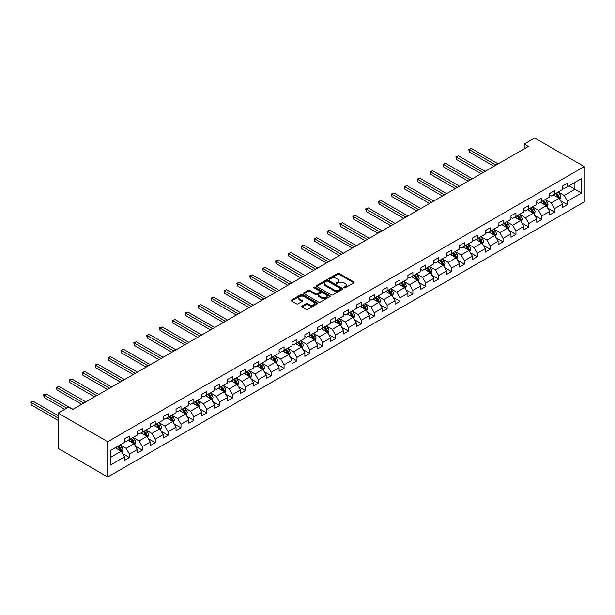 <?xml version="1.0" encoding="UTF-8"?>
<svg xmlns="http://www.w3.org/2000/svg" width="615" height="615" viewBox="0 0 615 615"><rect width="100%" height="100%" fill="white"/><g stroke="black" fill="none" stroke-linecap="round" stroke-linejoin="round"><path stroke-width="0.92" d="M344.031 287.774A0.8 0.461 0 0 0 345.169 287.774L353.779 282.8A1.145 0.661 0 0 0 354.117 282.331A1.145 0.661 0 0 0 353.779 281.862L339.188 273.444A1.145 0.661 0 0 0 337.566 273.444L328.956 278.411A0.8 0.461 0 0 0 330.094 279.072L331.208 278.426A3.667 2.122 0 0 1 336.397 278.426L337.612 279.125A3.667 2.122 0 0 1 338.68 280.625A3.667 2.122 0 0 1 337.612 282.124L336.497 282.769A0.8 0.461 0 0 0 337.627 283.423L338.742 282.777A3.667 2.122 0 0 1 343.931 282.777L345.146 283.477A3.667 2.122 0 0 1 346.222 284.976A3.667 2.122 0 0 1 345.146 286.475L344.031 287.12A0.8 0.461 0 0 0 344.031 287.774L344.031 287.12M301.98 306.109A1.145 0.661 0 0 0 301.65 306.578A1.145 0.661 0 0 0 301.98 307.046L306.078 309.407A1.145 0.661 0 0 0 307.7 309.407L317.263 303.887A1.145 0.661 0 0 0 317.601 303.418A1.145 0.661 0 0 0 317.263 302.949L302.672 294.524A1.145 0.661 0 0 0 301.05 294.524L291.487 300.051A1.145 0.661 0 0 0 291.149 300.512A1.145 0.661 0 0 0 291.487 300.981L296.43 303.841A1.145 0.661 0 0 0 298.052 303.841L302.142 301.473A1.145 0.661 0 0 0 302.48 301.004A1.145 0.661 0 0 0 302.142 300.543L299.69 299.121A3.067 1.768 0 0 1 298.798 297.875A3.067 1.768 0 0 1 300.689 296.238A3.067 1.768 0 0 1 304.033 296.622L313.635 302.165A3.067 1.768 0 0 1 314.534 303.418A3.067 1.768 0 0 1 312.643 305.055A3.067 1.768 0 0 1 309.299 304.671L307.7 303.749A1.145 0.661 0 0 0 306.078 303.749L301.98 306.109L301.98 307.046M584.25 166.603L534.696 137.998L524.211 144.056L528.339 146.439L72.801 409.436L68.672 407.053L58.187 413.111L107.733 441.716L584.25 166.603L584.25 201.889L107.733 477.002L107.733 441.716M331.285 294.854A1.145 0.661 0 0 0 332.907 294.854L342.47 289.327A1.145 0.661 0 0 0 342.809 288.865A1.145 0.661 0 0 0 342.47 288.397L327.88 279.971A1.145 0.661 0 0 0 326.257 279.971L316.694 285.491A1.145 0.661 0 0 0 316.364 285.96A1.145 0.661 0 0 0 316.694 286.429L331.285 294.854M314.219 287.951A0.8 0.461 0 0 1 315.034 288.058L329.855 296.615L320.3 302.134A1.145 0.661 0 0 1 318.685 302.134L304.087 293.709L304.087 292.771A1.145 0.661 0 0 0 303.756 293.24A1.145 0.661 0 0 0 304.087 293.709M304.087 292.771L308.184 290.403A1.145 0.661 0 0 1 309.806 290.403L315.726 293.824A1.145 0.661 0 0 0 317.348 293.824L320.061 292.256A1.145 0.661 0 0 0 320.392 291.787A1.145 0.661 0 0 0 320.061 291.318L313.896 287.766A0.8 0.461 0 0 1 315.034 287.105L329.871 295.669A1.145 0.661 0 0 1 330.201 296.138A1.145 0.661 0 0 1 329.871 296.607L329.871 295.669M122.562 453.57L129.458 457.552L129.458 454.07L137.383 449.488L137.383 452.971L142.342 450.111L142.342 446.628L150.268 442.054L150.268 445.537L155.218 442.669L155.218 439.195L163.152 434.613L163.152 438.095L168.103 435.236L168.103 431.753L176.036 427.179L176.036 430.654L180.987 427.794L180.987 424.319L188.913 419.738L188.913 423.22L193.871 420.36L193.871 416.878L201.797 412.304L201.797 415.778L206.755 412.919L206.755 409.436L214.681 404.862L214.681 408.345L219.64 405.485L219.64 402.002L227.565 397.421L227.565 400.903L232.524 398.043L232.524 394.561L240.45 389.987L240.45 393.469L245.408 390.61L245.408 387.127L253.334 382.545L253.334 386.028L258.285 383.168L258.285 379.686L266.218 375.112L266.218 378.594L271.169 375.727L271.169 372.252L279.102 367.67L279.102 371.153L284.053 368.293L284.053 364.81L291.979 360.236L291.979 363.711L296.937 360.851L296.937 357.377L304.863 352.795L304.863 356.277L309.822 353.417L309.822 349.935L317.747 345.361L317.747 348.836L322.706 345.976L322.706 342.493L330.632 337.919L330.632 341.402L335.59 338.542L335.59 335.06L343.516 330.486L343.516 333.96L348.467 331.101L348.467 327.618L356.4 323.044L356.4 326.527L361.351 323.667L361.351 320.184L369.284 315.603L369.284 319.085L374.235 316.225L374.235 312.743L382.169 308.169L382.169 311.651L387.119 308.784L387.119 305.309L395.045 300.727L395.045 304.21L400.004 301.35L400.004 297.868L407.93 293.293L407.93 296.776L412.888 293.909L412.888 290.434L420.814 285.852L420.814 289.334L425.772 286.475L425.772 282.992L433.698 278.418L433.698 281.893L438.656 279.033L438.656 275.551L446.582 270.977L446.582 274.459L451.533 271.599L451.533 268.117L459.466 263.543L459.466 267.018L464.417 264.158L464.417 260.675L472.351 256.101L472.351 259.584L477.302 256.724L477.302 253.242L485.227 248.66L485.227 252.142L490.186 249.283L490.186 245.8L498.112 241.226L498.112 244.709L503.07 241.849L503.07 238.366L510.996 233.785L510.996 237.267L515.954 234.407L515.954 230.925L523.88 226.351L523.88 229.833L528.838 226.966L528.838 223.491L536.764 218.909L536.764 222.392L541.715 219.532L541.715 216.05L549.649 211.475L549.649 214.95L554.599 212.09L554.599 208.616L562.533 204.034L562.533 207.516L567.484 204.657L567.484 201.174L581.521 193.072L581.521 178.573L574.917 182.386L574.917 189.251L581.521 193.072M129.458 457.552L124.499 460.412L124.499 456.93L110.462 465.032L110.462 450.541L124.499 442.431L124.499 438.956L129.458 436.089L129.458 439.571L137.383 434.997L137.383 431.515L142.342 428.655L142.342 432.137L150.268 427.556L150.268 424.081L155.218 421.214L155.218 424.696L163.152 420.122L163.152 416.639L168.103 413.78L168.103 417.262L176.036 412.68L176.036 409.198L180.987 406.338L180.987 409.821L188.913 405.247L188.913 401.764L193.871 398.904L193.871 402.379L201.797 397.805L201.797 394.323L206.755 391.463L206.755 394.945L214.681 390.371L214.681 386.889L219.64 384.029L219.64 387.504L227.565 382.93L227.565 379.447L232.524 376.588L232.524 380.07L240.45 375.488L240.45 372.014L245.408 369.154L245.408 372.629L253.334 368.054L253.334 364.572L258.285 361.712L258.285 365.195L266.218 360.613L266.218 357.138L271.169 354.271L271.169 357.753L279.102 353.179L279.102 349.697L284.053 346.837L284.053 350.319L291.979 345.738L291.979 342.255L296.937 339.395L296.937 342.878L304.863 338.304L304.863 334.821L309.822 331.962L309.822 335.444L317.747 330.862L317.747 327.38L322.706 324.52L322.706 328.003L330.632 323.429L330.632 319.946L335.59 317.086L335.59 320.561L343.516 315.987L343.516 312.505L348.467 309.645L348.467 313.127L356.4 308.546L356.4 305.071L361.351 302.211L361.351 305.686L369.284 301.112L369.284 297.629L374.235 294.769L374.235 298.252L382.169 293.67L382.169 290.195L387.119 287.328L387.119 290.81L395.045 286.236L395.045 282.754L400.004 279.894L400.004 283.377L407.93 278.795L407.93 275.312L412.888 272.453L412.888 275.935L420.814 271.361L420.814 267.879L425.772 265.019L425.772 268.501L433.698 263.92L433.698 260.437L438.656 257.577L438.656 261.06L446.582 256.486L446.582 253.003L451.533 250.144L451.533 253.618L459.466 249.044L459.466 245.562L464.417 242.702L464.417 246.185L472.351 241.603L472.351 238.128L477.302 235.268L477.302 238.743L485.227 234.169L485.227 230.686L490.186 227.827L490.186 231.309L498.112 226.727L498.112 223.253L503.07 220.385L503.07 223.868L510.996 219.294L510.996 215.811L515.954 212.951L515.954 216.434L523.88 211.852L523.88 208.37L528.838 205.51L528.838 208.992L536.764 204.418L536.764 200.936L541.715 198.076L541.715 201.559L549.649 196.977L549.649 193.494L554.599 190.635L554.599 194.117L562.533 189.543L562.533 186.061L567.484 183.201L567.484 186.676L581.521 178.573M128.135 440.34L134.078 443.769L126.152 448.343L120.209 444.914M124.499 440.524L126.152 441.478L129.458 439.571M126.152 448.343L129.458 454.07M134.078 443.769L137.383 449.488M141.019 432.899L146.962 436.335L139.036 440.909L133.086 437.473M137.383 433.091L139.036 434.044L142.342 432.137M139.036 440.909L142.342 446.628M146.962 436.335L150.268 442.054M153.904 425.457L159.846 428.893L151.92 433.467L145.97 430.039M150.268 425.649L151.92 426.602L155.218 424.696M151.92 433.467L155.218 439.195M159.846 428.893L163.152 434.613M166.78 418.023L172.73 421.452L164.805 426.034L158.855 422.597M163.152 418.215L164.805 419.169L168.103 417.262M164.805 426.034L168.103 431.753M172.73 421.452L176.036 427.179M179.665 410.582L185.615 414.018L177.681 418.592L171.739 415.163M176.036 410.774L177.681 411.727L180.987 409.821M177.681 418.592L180.987 424.319M185.615 414.018L188.913 419.738M192.549 403.148L198.499 406.577L190.565 411.158L184.623 407.722M188.913 403.34L190.565 404.293L193.871 402.379M190.565 411.158L193.871 416.878M198.499 406.577L201.797 412.304M205.433 395.706L211.383 399.143L203.45 403.717L197.507 400.288M201.797 395.899L203.45 396.852L206.755 394.945M203.45 403.717L206.755 409.436M211.383 399.143L214.681 404.862M218.317 388.273L224.26 391.701L216.334 396.283L210.392 392.847M214.681 388.457L216.334 389.41L219.64 387.504M216.334 396.283L219.64 402.002M224.26 391.701L227.565 397.421M231.202 380.831L237.144 384.267L229.218 388.841L223.268 385.405M227.565 381.023L229.218 381.977L232.524 380.07M229.218 388.841L232.524 394.561M237.144 384.267L240.45 389.987M244.086 373.397L250.028 376.826L242.102 381.408L236.152 377.971M240.45 373.582L242.102 374.535L245.408 372.629M242.102 381.408L245.408 387.127M250.028 376.826L253.334 382.545M256.97 365.956L262.913 369.392L254.987 373.966L249.037 370.53M253.334 366.148L254.987 367.101L258.285 365.195M254.987 373.966L258.285 379.686M262.913 369.392L266.218 375.112M269.847 358.514L275.797 361.951L267.871 366.525L261.921 363.096M266.218 358.706L267.871 359.66L271.169 357.753M267.871 366.525L271.169 372.252M275.797 361.951L279.102 367.67M282.731 351.08L288.681 354.509L280.748 359.091L274.805 355.654M279.102 351.273L280.748 352.226L284.053 350.319M280.748 359.091L284.053 364.81M288.681 354.509L291.979 360.236M295.615 343.639L301.565 347.075L293.632 351.649L287.689 348.221M291.979 343.831L293.632 344.784L296.937 342.878M293.632 351.649L296.937 357.377M301.565 347.075L304.863 352.795M308.499 336.205L314.442 339.634L306.516 344.216L300.574 340.779M304.863 336.397L306.516 337.351L309.822 335.444M306.516 344.216L309.822 349.935M314.442 339.634L317.747 345.361M321.384 328.764L327.326 332.2L319.4 336.774L313.458 333.345M317.747 328.956L319.4 329.909L322.706 328.003M319.4 336.774L322.706 342.493M327.326 332.2L330.632 337.919M334.268 321.33L340.21 324.758L332.285 329.34L326.334 325.904M330.632 321.514L332.285 322.475L335.59 320.561M332.285 329.34L335.59 335.06M340.21 324.758L343.516 330.486M347.152 313.888L353.095 317.325L345.169 321.899L339.219 318.47M343.516 314.081L345.169 315.034L348.467 313.127M345.169 321.899L348.467 327.618M353.095 317.325L356.4 323.044M360.029 306.454L365.979 309.883L358.053 314.465L352.103 311.029M356.4 306.639L358.053 307.592L361.351 305.686M358.053 314.465L361.351 320.184M365.979 309.883L369.284 315.603M372.913 299.013L378.863 302.449L370.93 307.023L364.987 303.587M369.284 299.205L370.93 300.158L374.235 298.252M370.93 307.023L374.235 312.743M378.863 302.449L382.169 308.169M385.797 291.572L391.747 295.008L383.814 299.582L377.871 296.153M382.169 291.764L383.814 292.717L387.119 290.81M383.814 299.582L387.119 305.309M391.747 295.008L395.045 300.727M398.681 284.138L404.632 287.566L396.698 292.148L390.756 288.712M395.045 284.33L396.698 285.283L400.004 283.377M396.698 292.148L400.004 297.868M404.632 287.566L407.93 293.293M411.566 276.696L417.508 280.132L409.582 284.707L403.64 281.278M407.93 276.888L409.582 277.842L412.888 275.935M409.582 284.707L412.888 290.434M417.508 280.132L420.814 285.852M424.45 269.262L430.392 272.691L422.467 277.273L416.516 273.836M420.814 269.455L422.467 270.408L425.772 268.501M422.467 277.273L425.772 282.992M430.392 272.691L433.698 278.418M437.334 261.821L443.277 265.257L435.351 269.831L429.401 266.403M433.698 262.013L435.351 262.966L438.656 261.06M435.351 269.831L438.656 275.551M443.277 265.257L446.582 270.977M450.218 254.387L456.161 257.816L448.235 262.397L442.285 258.961M446.582 254.572L448.235 255.532L451.533 253.618M448.235 262.397L451.533 268.117M456.161 257.816L459.466 263.543M463.095 246.946L469.045 250.382L461.119 254.956L455.169 251.527M459.466 247.138L461.119 248.091L464.417 246.185M461.119 254.956L464.417 260.675M469.045 250.382L472.351 256.101M475.979 239.512L481.929 242.94L473.996 247.522L468.053 244.086M472.351 239.696L473.996 240.65L477.302 238.743M473.996 247.522L477.302 253.242M481.929 242.94L485.227 248.66M488.863 232.07L494.814 235.507L486.88 240.081L480.938 236.644M485.227 232.262L486.88 233.216L490.186 231.309M486.88 240.081L490.186 245.8M494.814 235.507L498.112 241.226M501.748 224.629L507.69 228.065L499.764 232.639L493.822 229.211M498.112 224.821L499.764 225.774L503.07 223.868M499.764 232.639L503.07 238.366M507.69 228.065L510.996 233.785M514.632 217.195L520.574 220.624L512.649 225.205L506.706 221.769M510.996 217.387L512.649 218.34L515.954 216.434M512.649 225.205L515.954 230.925M520.574 220.624L523.88 226.351M527.516 209.753L533.459 213.19L525.533 217.764L519.583 214.335M523.88 209.946L525.533 210.899L528.838 208.992M525.533 217.764L528.838 223.491M533.459 213.19L536.764 218.909M540.401 202.32L546.343 205.748L538.417 210.33L532.467 206.894M536.764 202.512L538.417 203.465L541.715 201.559M538.417 210.33L541.715 216.05M546.343 205.748L549.649 211.475M553.277 194.878L559.227 198.314L551.301 202.889L545.351 199.46M549.649 195.07L551.301 196.024L554.599 194.117M551.301 202.889L554.599 208.616M559.227 198.314L562.533 204.034M568.975 185.822L574.917 189.251L564.186 195.455L558.236 192.018M562.533 187.629L564.186 188.59L567.484 186.676M564.186 195.455L567.484 201.174M58.187 413.111L58.187 448.397L107.733 477.002M524.211 144.056L524.211 148.822M110.462 457.406L121.193 451.21L115.251 447.774M121.193 451.21L124.499 456.93M560.588 200.675L567.484 204.657M547.704 208.108L554.599 212.09M534.819 215.55L541.715 219.532M521.943 222.991L528.838 226.966M509.059 230.425L515.954 234.407M496.174 237.867L503.07 241.849M483.29 245.3L490.186 249.283M470.406 252.742L477.302 256.724M457.522 260.176L464.417 264.158M444.637 267.617L451.533 271.599M431.761 275.051L438.656 279.033M418.877 282.493L425.772 286.475M405.992 289.926L412.888 293.909M393.108 297.368L400.004 301.35M380.224 304.809L387.119 308.784M367.339 312.243L374.235 316.225M354.455 319.685L361.351 323.667M341.571 327.118L348.467 331.101M328.694 334.56L335.59 338.542M315.81 341.994L322.706 345.976M302.926 349.435L309.822 353.417M290.042 356.869L296.937 360.851M277.157 364.311L284.053 368.293M264.273 371.752L271.169 375.727M251.389 379.186L258.285 383.168M238.512 386.627L245.408 390.61M225.628 394.061L232.524 398.043M212.744 401.503L219.64 405.485M199.86 408.937L206.755 412.919M186.975 416.378L193.871 420.36M174.091 423.812L180.987 427.794M161.207 431.253L168.103 435.236M148.323 438.695L155.218 442.669M135.446 446.129L142.342 450.111M344.354 287.889L345.146 287.428A3.667 2.122 0 0 0 346.222 285.929L346.222 284.976M338.68 280.625L338.68 281.578A3.667 2.122 0 0 1 337.612 283.077L336.812 283.538M353.763 282.808L339.188 274.398A1.145 0.661 0 0 0 337.566 274.398L329.279 279.179M342.455 289.342L327.88 280.924A1.145 0.661 0 0 0 326.257 280.924L316.71 286.436M340.449 289.188A0.8 0.461 0 0 0 340.449 288.535L327.641 281.14A0.8 0.461 0 0 0 326.504 281.14L325.327 281.816A3.667 2.122 0 0 0 324.251 283.315A3.667 2.122 0 0 0 325.327 284.814L334.083 289.865A3.667 2.122 0 0 0 339.272 289.865L340.449 289.188L340.449 290.142A0.8 0.461 0 0 0 340.679 289.819L340.679 288.865M324.251 283.315L324.251 284.268A3.667 2.122 0 0 0 325.327 285.767L325.327 284.814M340.449 290.142L339.272 290.826A3.667 2.122 0 0 1 334.083 290.826L325.327 285.767M304.102 293.716L308.184 291.364L308.184 290.403M320.392 291.787L320.392 292.74A1.145 0.661 0 0 1 320.061 293.209L317.348 294.777A1.145 0.661 0 0 1 315.726 294.777L309.806 291.364A1.145 0.661 0 0 0 308.184 291.364M321.86 297.368A3.067 1.768 0 0 0 325.204 297.752A3.067 1.768 0 0 0 327.095 296.115A3.067 1.768 0 0 0 326.204 294.862L322.814 292.909A1.145 0.661 0 0 0 321.191 292.909L318.478 294.477A1.145 0.661 0 0 0 318.139 294.946A1.145 0.661 0 0 0 318.478 295.415L321.86 297.368L321.86 298.321A3.067 1.768 0 0 0 325.204 298.706A3.067 1.768 0 0 0 327.095 297.068L327.095 296.115M318.139 294.946L318.139 295.9A1.145 0.661 0 0 0 318.478 296.368L318.478 295.415M321.86 298.321L318.478 296.368M314.534 303.418L314.534 304.371A3.067 1.768 0 0 1 312.643 306.009A3.067 1.768 0 0 1 309.299 305.624L307.7 304.702A1.145 0.661 0 0 0 306.078 304.702L301.996 307.054M298.798 297.875L298.798 298.829A3.067 1.768 0 0 0 299.69 300.074L299.69 299.121M302.126 301.481L299.69 300.074M317.263 302.949L317.263 303.887L302.672 295.477A1.145 0.661 0 0 0 301.05 295.477L291.502 300.989M559.881 199.445L560.865 196.969A3.098 1.784 -120 0 0 559.873 194.332L558.166 192.057M555.199 195.985L554.038 194.44M498.112 163.89L471.298 148.407L469.237 149.599L469.237 151.982L493.983 166.273M555.606 193.533L557.313 195.808A3.098 1.784 60 0 1 558.197 197.669L559.189 197.1A3.098 1.784 -120 0 0 558.305 195.239L556.598 192.964M555.822 193.41L557.713 195.939A1.576 0.907 60 0 1 558.005 196.416L559.189 197.1M469.237 151.982L468.776 149.337L496.051 165.081M468.776 149.337L471.298 148.407M546.996 206.878L547.98 204.403A3.098 1.784 -120 0 0 546.989 201.774L545.29 199.498M542.315 203.427L541.154 201.881M485.227 171.324L458.413 155.841L456.353 157.04L456.353 159.423L481.099 173.707M542.73 200.974L544.429 203.25A3.098 1.784 60 0 1 545.313 205.11L546.305 204.541A3.098 1.784 -120 0 0 545.42 202.673L543.714 200.398M542.945 200.851L544.836 203.373A1.576 0.907 60 0 1 545.121 203.849L546.305 204.541M456.353 159.423L455.899 156.771L483.167 172.515M455.899 156.771L458.413 155.841M534.112 214.32L535.096 211.844A3.098 1.784 -120 0 0 534.104 209.208L532.405 206.932M529.43 210.86L528.277 209.315M472.351 178.765L445.529 163.283L443.469 164.474L443.469 166.857L468.215 181.148M529.846 208.408L531.545 210.684A3.098 1.784 60 0 1 532.436 212.552L533.428 211.975A3.098 1.784 -120 0 0 532.536 210.115L530.837 207.839M530.061 208.285L531.952 210.814A1.576 0.907 60 0 1 532.236 211.291L533.428 211.975M443.469 166.857L443.015 164.213L470.283 179.957M443.015 164.213L445.529 163.283M521.228 221.754L522.212 219.286A3.098 1.784 -120 0 0 521.228 216.649L519.521 214.374M516.546 218.302L515.393 216.757M459.466 186.199L432.652 170.724L430.585 171.916L430.585 174.299L455.338 188.59M516.961 215.85L518.668 218.125A3.098 1.784 60 0 1 519.552 219.986L520.544 219.417A3.098 1.784 -120 0 0 519.652 217.556L517.953 215.281M517.177 215.727L519.068 218.248A1.576 0.907 60 0 1 519.352 218.725L520.544 219.417M430.585 174.299L430.131 171.654L457.399 187.391M430.131 171.654L432.652 170.724M508.344 229.195L509.328 226.72A3.098 1.784 -120 0 0 508.344 224.083L506.637 221.807M503.662 225.736L502.509 224.191M446.582 193.64L419.768 178.158L417.7 179.349L417.7 181.733L442.454 196.024M504.077 223.291L505.784 225.567A3.098 1.784 60 0 1 506.668 227.427L507.659 226.85A3.098 1.784 -120 0 0 506.775 224.99L505.069 222.715M504.292 223.16L506.183 225.69A1.576 0.907 60 0 1 506.468 226.166L507.659 226.85M417.7 181.733L417.247 179.088L444.514 194.832M417.247 179.088L419.768 178.158M495.459 236.637L496.443 234.161A3.098 1.784 -120 0 0 495.459 231.524L493.753 229.249M490.785 233.177L489.625 231.632M433.698 201.082L406.884 185.599L404.816 186.791L404.816 189.174L429.57 203.465M491.193 230.725L492.899 233A3.098 1.784 60 0 1 493.784 234.861L494.775 234.292A3.098 1.784 -120 0 0 493.891 232.432L492.185 230.156M491.408 230.602L493.299 233.123A1.576 0.907 60 0 1 493.584 233.608L494.775 234.292M404.816 189.174L404.363 186.53L431.63 202.274M404.363 186.53L406.884 185.599M482.583 244.07L483.559 241.595A3.098 1.784 -120 0 0 482.575 238.958L480.869 236.683M477.901 240.619L476.74 239.074M420.814 208.516L394 193.033L391.932 194.225L391.932 196.608L416.686 210.899M478.309 238.166L480.015 240.442A3.098 1.784 60 0 1 480.899 242.302L481.891 241.726A3.098 1.784 -120 0 0 481.007 239.865L479.3 237.59M478.524 238.036L480.415 240.565A1.576 0.907 60 0 1 480.699 241.042L481.891 241.726M391.932 196.608L391.478 193.963L418.754 209.707M391.478 193.963L394 193.033M469.699 251.512L470.683 249.037A3.098 1.784 -120 0 0 469.691 246.4L467.984 244.124M465.017 248.053L463.856 246.507M407.93 215.957L381.115 200.475L379.055 201.666L379.055 204.049L403.801 218.34M465.424 245.6L467.131 247.876A3.098 1.784 60 0 1 468.015 249.736L469.007 249.167A3.098 1.784 -120 0 0 468.123 247.307L466.416 245.031M465.64 245.477L467.531 247.999A1.576 0.907 60 0 1 467.823 248.483L469.007 249.167M379.055 204.049L378.594 201.405L405.869 217.149M378.594 201.405L381.115 200.475M456.814 258.946L457.798 256.47A3.098 1.784 -120 0 0 456.807 253.834L455.1 251.566M452.133 255.494L450.972 253.949M395.045 223.391L368.231 207.908L366.171 209.1L366.171 211.491L390.917 225.774M452.54 253.042L454.247 255.317A3.098 1.784 60 0 1 455.131 257.178L456.122 256.601A3.098 1.784 -120 0 0 455.238 254.741L453.532 252.465M452.755 252.919L454.646 255.44A1.576 0.907 60 0 1 454.939 255.917L456.122 256.601M366.171 211.491L365.717 208.839L392.985 224.583M365.717 208.839L368.231 207.908M443.93 266.387L444.914 263.912A3.098 1.784 -120 0 0 443.922 261.275L442.223 259M439.248 262.928L438.088 261.383M382.161 230.833L355.347 215.35L353.287 216.542L353.287 218.925L378.033 233.216M439.663 260.476L441.362 262.751A3.098 1.784 60 0 1 442.254 264.611L443.238 264.043A3.098 1.784 -120 0 0 442.354 262.182L440.648 259.907M439.879 260.353L441.77 262.874A1.576 0.907 60 0 1 442.054 263.358L443.238 264.043M353.287 218.925L352.833 216.28L380.101 232.024M352.833 216.28L355.347 215.35M431.046 273.821L432.03 271.346A3.098 1.784 -120 0 0 431.038 268.717L429.339 266.441M426.364 270.369L425.211 268.824M369.284 238.266L342.463 222.784L340.403 223.983L340.403 226.366L365.149 240.65M426.779 267.917L428.478 270.193A3.098 1.784 60 0 1 429.37 272.053L430.362 271.484A3.098 1.784 -120 0 0 429.47 269.616L427.771 267.341M426.995 267.794L428.886 270.316A1.576 0.907 60 0 1 429.17 270.792L430.362 271.484M340.403 226.366L339.949 223.714L367.217 239.458M339.949 223.714L342.463 222.784M418.162 281.263L419.146 278.787A3.098 1.784 -120 0 0 418.162 276.15L416.455 273.875M413.48 277.803L412.327 276.258M356.4 245.708L329.586 230.225L327.518 231.417L327.518 233.8L352.272 248.091M413.895 275.351L415.602 277.626A3.098 1.784 60 0 1 416.486 279.494L417.477 278.918A3.098 1.784 -120 0 0 416.586 277.058L414.887 274.782M414.11 275.228L416.001 277.757A1.576 0.907 60 0 1 416.286 278.234L417.477 278.918M327.518 233.8L327.065 231.155L354.332 246.899M327.065 231.155L329.586 230.225M405.277 288.696L406.261 286.229A3.098 1.784 -120 0 0 405.277 283.592L403.571 281.316M400.596 285.245L399.443 283.7M343.516 253.142L316.702 237.667L314.634 238.858L314.634 241.241L339.388 255.532M401.011 282.792L402.717 285.068A3.098 1.784 60 0 1 403.601 286.928L404.593 286.359A3.098 1.784 -120 0 0 403.709 284.499L402.002 282.224M401.226 282.669L403.117 285.191A1.576 0.907 60 0 1 403.402 285.668L404.593 286.359M314.634 241.241L314.18 238.597L341.448 254.333M314.18 238.597L316.702 237.667M392.401 296.138L393.377 293.663A3.098 1.784 -120 0 0 392.393 291.026L390.686 288.75M387.719 292.679L386.558 291.133M330.632 260.583L303.818 245.101L301.75 246.292L301.75 248.675L326.504 262.966M388.127 290.234L389.833 292.509A3.098 1.784 60 0 1 390.717 294.37L391.709 293.793A3.098 1.784 -120 0 0 390.825 291.933L389.118 289.657M388.342 290.103L390.233 292.632A1.576 0.907 60 0 1 390.517 293.109L391.709 293.793M301.75 248.675L301.296 246.031L328.564 261.775M301.296 246.031L303.818 245.101M379.517 303.579L380.493 301.104A3.098 1.784 -120 0 0 379.509 298.467L377.802 296.192M374.835 300.12L373.674 298.575M317.747 268.025L290.933 252.542L288.865 253.734L288.865 256.117L313.619 270.408M375.242 297.668L376.949 299.943A3.098 1.784 60 0 1 377.833 301.804L378.825 301.235A3.098 1.784 -120 0 0 377.941 299.374L376.234 297.099M375.457 297.545L377.349 300.066A1.576 0.907 60 0 1 377.641 300.55L378.825 301.235M288.865 256.117L288.412 253.472L315.687 269.216M288.412 253.472L290.933 252.542M366.632 311.013L367.616 308.538A3.098 1.784 -120 0 0 366.625 305.901L364.918 303.625M361.951 307.562L360.79 306.009M304.863 275.459L278.049 259.976L275.989 261.167L275.989 263.551L300.735 277.842M362.358 305.109L364.065 307.385A3.098 1.784 60 0 1 364.949 309.245L365.94 308.668A3.098 1.784 -120 0 0 365.056 306.808L363.35 304.533M362.573 304.979L364.464 307.508A1.576 0.907 60 0 1 364.757 307.984L365.94 308.668M275.989 263.551L275.528 260.906L302.803 276.65M275.528 260.906L278.049 259.976M353.748 318.455L354.732 315.979A3.098 1.784 -120 0 0 353.74 313.343L352.041 311.067M349.066 314.995L347.906 313.45M291.979 282.9L265.165 267.417L263.105 268.609L263.105 270.992L287.851 285.283M349.474 312.543L351.18 314.819A3.098 1.784 60 0 1 352.064 316.679L353.056 316.11A3.098 1.784 -120 0 0 352.172 314.25L350.465 311.974M349.697 312.42L351.588 314.942A1.576 0.907 60 0 1 351.872 315.426L353.056 316.11M263.105 270.992L262.651 268.348L289.919 284.092M262.651 268.348L265.165 267.417M340.864 325.889L341.848 323.413A3.098 1.784 -120 0 0 340.856 320.776L339.157 318.501M336.182 322.437L335.029 320.892M279.102 290.334L252.281 274.851L250.22 276.043L250.22 278.426L274.966 292.717M336.597 319.985L338.296 322.26A3.098 1.784 60 0 1 339.188 324.12L340.18 323.544A3.098 1.784 -120 0 0 339.288 321.683L337.589 319.408M336.812 319.861L338.704 322.383A1.576 0.907 60 0 1 338.988 322.86L340.18 323.544M250.22 278.426L249.767 275.781L277.034 291.525M249.767 275.781L252.281 274.851M327.98 333.33L328.964 330.855A3.098 1.784 -120 0 0 327.98 328.218L326.273 325.942M323.298 329.871L322.145 328.325M266.218 297.775L239.404 282.293L237.336 283.484L237.336 285.867L262.09 300.158M323.713 327.418L325.412 329.694A3.098 1.784 60 0 1 326.304 331.554L327.295 330.985A3.098 1.784 -120 0 0 326.404 329.125L324.705 326.849M323.928 327.295L325.819 329.817A1.576 0.907 60 0 1 326.104 330.301L327.295 330.985M237.336 285.867L236.883 283.223L264.15 298.967M236.883 283.223L239.404 282.293M315.095 340.764L316.079 338.288A3.098 1.784 -120 0 0 315.095 335.659L313.389 333.384M310.414 337.312L309.26 335.767M253.334 305.209L226.52 289.726L224.452 290.918L224.452 293.309L249.206 307.592M310.829 334.86L312.535 337.135A3.098 1.784 60 0 1 313.419 338.996L314.411 338.427A3.098 1.784 -120 0 0 313.527 336.559L311.82 334.283M311.044 334.737L312.935 337.258A1.576 0.907 60 0 1 313.22 337.735L314.411 338.427M224.452 293.309L223.998 290.657L251.266 306.401M223.998 290.657L226.52 289.726M302.211 348.205L303.195 345.73A3.098 1.784 -120 0 0 302.211 343.093L300.504 340.818M297.537 344.746L296.376 343.201M240.45 312.651L213.636 297.168L211.568 298.36L211.568 300.743L236.321 315.034M297.944 342.294L299.651 344.569A3.098 1.784 60 0 1 300.535 346.437L301.527 345.861A3.098 1.784 -120 0 0 300.643 344L298.936 341.725M298.16 342.171L300.051 344.7A1.576 0.907 60 0 1 300.335 345.176L301.527 345.861M211.568 300.743L211.114 298.098L238.382 313.842M211.114 298.098L213.636 297.168M289.334 355.639L290.311 353.171A3.098 1.784 -120 0 0 289.327 350.535L287.62 348.259M284.653 352.187L283.492 350.642M227.565 320.084L200.751 304.61L198.683 305.801L198.683 308.184L223.437 322.475M285.06 349.735L286.767 352.011A3.098 1.784 60 0 1 287.651 353.871L288.643 353.302A3.098 1.784 -120 0 0 287.759 351.442L286.052 349.166M285.275 349.612L287.167 352.134A1.576 0.907 60 0 1 287.451 352.61L288.643 353.302M198.683 308.184L198.23 305.532L225.497 321.276M198.23 305.532L200.751 304.61M276.45 363.081L277.434 360.605A3.098 1.784 -120 0 0 276.443 357.968L274.736 355.693M271.769 359.621L270.608 358.076M214.681 327.526L187.867 312.043L185.799 313.235L185.799 315.618L210.553 329.909M272.176 357.177L273.883 359.452A3.098 1.784 60 0 1 274.767 361.312L275.758 360.736A3.098 1.784 -120 0 0 274.874 358.876L273.168 356.6M272.391 357.046L274.282 359.575A1.576 0.907 60 0 1 274.574 360.052L275.758 360.736M185.799 315.618L185.346 312.974L212.621 328.718M185.346 312.974L187.867 312.043M263.566 370.522L264.55 368.047A3.098 1.784 -120 0 0 263.558 365.41L261.852 363.134M258.884 367.063L257.723 365.518M201.797 334.96L174.983 319.485L172.923 320.676L172.923 323.06L197.669 337.351M259.292 364.61L260.998 366.886A3.098 1.784 60 0 1 261.882 368.746L262.874 368.177A3.098 1.784 -120 0 0 261.99 366.317L260.283 364.042M259.507 364.487L261.398 367.009A1.576 0.907 60 0 1 261.69 367.493L262.874 368.177M172.923 323.06L172.469 320.415L199.737 336.159M172.469 320.415L174.983 319.485M250.682 377.956L251.666 375.481A3.098 1.784 -120 0 0 250.674 372.844L248.975 370.568M246 374.504L244.839 372.951M188.913 342.401L162.099 326.919L160.038 328.11L160.038 330.493L184.784 344.784M246.415 372.052L248.114 374.327A3.098 1.784 60 0 1 249.006 376.188L249.99 375.611A3.098 1.784 -120 0 0 249.106 373.751L247.399 371.475M246.63 371.921L248.522 374.45A1.576 0.907 60 0 1 248.806 374.927L249.99 375.611M160.038 330.493L159.585 327.849L186.852 343.593M159.585 327.849L162.099 326.919M237.797 385.397L238.781 382.922A3.098 1.784 -120 0 0 237.79 380.285L236.091 378.01M233.116 381.938L231.963 380.393M176.036 349.843L149.214 334.36L147.154 335.552L147.154 337.935L171.9 352.226M233.531 379.486L235.23 381.761A3.098 1.784 60 0 1 236.122 383.622L237.113 383.053A3.098 1.784 -120 0 0 236.221 381.192L234.523 378.917M233.746 379.363L235.637 381.884A1.576 0.907 60 0 1 235.922 382.369L237.113 383.053M147.154 337.935L146.701 335.29L173.968 351.034M146.701 335.29L149.214 334.36M224.913 392.831L225.897 390.356A3.098 1.784 -120 0 0 224.913 387.719L223.207 385.444M220.232 389.38L219.078 387.834M163.152 357.277L136.338 341.794L134.27 342.986L134.27 345.369L159.024 359.66M220.647 386.927L222.353 389.203A3.098 1.784 60 0 1 223.237 391.063L224.229 390.487A3.098 1.784 -120 0 0 223.337 388.626L221.638 386.351M220.862 386.804L222.753 389.326A1.576 0.907 60 0 1 223.037 389.802L224.229 390.487M134.27 345.369L133.816 342.724L161.084 358.468M133.816 342.724L136.338 341.794M212.029 400.273L213.013 397.797A3.098 1.784 -120 0 0 212.029 395.161L210.322 392.885M207.347 396.813L206.194 395.268M150.268 364.718L123.454 349.235L121.386 350.427L121.386 352.81L146.139 367.101M207.762 394.361L209.469 396.637A3.098 1.784 60 0 1 210.353 398.497L211.345 397.928A3.098 1.784 -120 0 0 210.461 396.068L208.754 393.792M207.978 394.238L209.869 396.76A1.576 0.907 60 0 1 210.153 397.244L211.345 397.928M121.386 352.81L120.932 350.166L148.2 365.91M120.932 350.166L123.454 349.235M199.152 407.707L200.129 405.231A3.098 1.784 -120 0 0 199.145 402.602L197.438 400.327M194.471 404.255L193.31 402.71M137.383 372.152L110.569 356.669L108.501 357.861L108.501 360.252L133.255 374.535M194.878 401.803L196.585 404.078A3.098 1.784 60 0 1 197.469 405.938L198.461 405.37A3.098 1.784 -120 0 0 197.576 403.502L195.87 401.226M195.093 401.68L196.985 404.201A1.576 0.907 60 0 1 197.269 404.678L198.461 405.37M108.501 360.252L108.048 357.599L135.315 373.343M108.048 357.599L110.569 356.669M186.268 415.148L187.244 412.673A3.098 1.784 -120 0 0 186.26 410.036L184.554 407.76M181.586 411.689L180.426 410.144M124.499 379.593L97.685 364.111L95.617 365.302L95.617 367.685L120.371 381.977M181.994 409.236L183.701 411.512A3.098 1.784 60 0 1 184.585 413.38L185.576 412.803A3.098 1.784 -120 0 0 184.692 410.943L182.986 408.668M182.209 409.113L184.1 411.643A1.576 0.907 60 0 1 184.392 412.119L185.576 412.803M95.617 367.685L95.164 365.041L122.439 380.785M95.164 365.041L97.685 364.111M173.384 422.582L174.368 420.107A3.098 1.784 -120 0 0 173.376 417.477L171.67 415.202M168.702 419.13L167.541 417.585M111.615 387.027L84.801 371.552L82.741 372.744L82.741 375.127L107.487 389.41M169.11 416.678L170.816 418.953A3.098 1.784 60 0 1 171.7 420.814L172.692 420.245A3.098 1.784 -120 0 0 171.808 418.385L170.101 416.109M169.325 416.555L171.216 419.076A1.576 0.907 60 0 1 171.508 419.553L172.692 420.245M82.741 375.127L82.279 372.475L109.555 388.219M82.279 372.475L84.801 371.552M160.5 430.023L161.484 427.548A3.098 1.784 -120 0 0 160.492 424.911L158.793 422.636M155.818 426.564L154.657 425.019M98.731 394.469L71.917 378.986L69.856 380.178L69.856 382.561L94.602 396.852M156.225 424.119L157.932 426.387A3.098 1.784 60 0 1 158.816 428.255L159.808 427.679A3.098 1.784 -120 0 0 158.924 425.818L157.217 423.543M156.448 423.989L158.339 426.518A1.576 0.907 60 0 1 158.624 426.995L159.808 427.679M69.856 382.561L69.403 379.916L96.67 395.66M69.403 379.916L71.917 378.986M147.615 437.465L148.599 434.99A3.098 1.784 -120 0 0 147.608 432.353L145.909 430.077M142.934 434.005L141.781 432.46M85.854 401.902L59.032 386.428L56.972 387.619L56.972 390.002L81.718 404.293M143.349 431.553L145.048 433.829A3.098 1.784 60 0 1 145.94 435.689L146.924 435.12A3.098 1.784 -120 0 0 146.039 433.26L144.34 430.984M143.564 431.43L145.455 433.952A1.576 0.907 60 0 1 145.74 434.436L146.924 435.12M56.972 390.002L56.519 387.358L83.786 403.102M56.519 387.358L59.032 386.428M134.731 444.899L135.715 442.423A3.098 1.784 -120 0 0 134.731 439.787L133.024 437.511M130.049 441.447L128.896 439.894M72.97 409.344L46.156 393.861L44.088 395.053L44.088 397.436L64.706 409.344M130.465 438.995L132.163 441.27A3.098 1.784 60 0 1 133.055 443.131L134.047 442.554A3.098 1.784 -120 0 0 133.155 440.694L131.456 438.418M130.68 438.864L132.571 441.393A1.576 0.907 60 0 1 132.855 441.87L134.047 442.554M44.088 397.436L43.634 394.792L66.774 408.152M43.634 394.792L46.156 393.861M121.847 452.34L122.831 449.865A3.098 1.784 -120 0 0 121.847 447.228L120.14 444.952M117.165 448.881L116.012 447.336M58.187 415.686L33.272 401.303L31.204 402.494L31.204 404.878L58.187 420.452M117.58 446.429L119.287 448.704A3.098 1.784 60 0 1 120.171 450.564L121.163 449.996A3.098 1.784 -120 0 0 120.279 448.135L118.572 445.86M117.796 446.305L119.687 448.827A1.576 0.907 60 0 1 119.971 449.311L121.163 449.996M31.204 404.878L30.75 402.233L58.187 418.069M30.75 402.233L33.272 401.303M345.146 287.428L345.146 286.475M336.497 283.423L336.497 282.769M337.612 283.077L337.612 282.124M328.956 279.072L328.956 278.411M337.566 274.398L337.566 273.444M339.188 274.398L339.188 273.444M353.779 282.8L353.779 281.862M316.694 286.429L316.694 285.491M326.257 280.924L326.257 279.971M327.88 280.924L327.88 279.971M342.47 289.327L342.47 288.397M334.083 290.826L334.083 289.865M339.272 290.826L339.272 289.865M309.806 291.364L309.806 290.403M315.726 294.777L315.726 293.824M317.348 294.777L317.348 293.824M320.061 293.209L320.061 292.256M315.034 288.058L315.034 287.105M306.078 304.702L306.078 303.749M307.7 304.702L307.7 303.749M309.299 305.624L309.299 304.671M302.142 301.473L302.142 300.543M291.487 300.981L291.487 300.051M301.05 295.477L301.05 294.524M302.672 295.477L302.672 294.524M558.92 198.138L560.842 197.031M558.305 195.239L559.873 194.332M556.106 196.508L557.313 195.808M546.035 205.571L547.957 204.464M545.42 202.673L546.989 201.774M543.222 203.949L544.429 203.25M533.151 213.013L535.073 211.906M532.536 210.115L534.104 209.208M530.338 211.383L531.545 210.684M520.275 220.454L522.189 219.34M519.652 217.556L521.228 216.649M517.453 218.825L518.668 218.125M507.39 227.888L509.305 226.781M506.775 224.99L508.344 224.083M504.569 226.258L505.784 225.567M494.506 235.33L496.428 234.215M493.891 232.432L495.459 231.524M491.685 233.7L492.899 233M481.622 242.764L483.544 241.657M481.007 239.865L482.575 238.958M478.801 241.142L480.015 240.442M468.738 250.205L470.66 249.098M468.123 247.307L469.691 246.4M465.924 248.575L467.131 247.876M455.853 257.639L457.775 256.532M455.238 254.741L456.807 253.834M453.04 256.017L454.247 255.317M442.969 265.08L444.891 263.973M442.354 262.182L443.922 261.275M440.155 263.451L441.362 262.751M430.093 272.514L432.007 271.407M429.47 269.616L431.038 268.717M427.271 270.892L428.478 270.193M417.208 279.956L419.123 278.849M416.586 277.058L418.162 276.15M414.387 278.326L415.602 277.626M404.324 287.397L406.246 286.283M403.709 284.499L405.277 283.592M401.503 285.767L402.717 285.068M391.44 294.831L393.362 293.724M390.825 291.933L392.393 291.026M388.618 293.201L389.833 292.509M378.556 302.273L380.477 301.158M377.941 299.374L379.509 298.467M375.742 300.643L376.949 299.943M365.671 309.706L367.593 308.599M365.056 306.808L366.625 305.901M362.858 308.084L364.065 307.385M352.787 317.148L354.709 316.041M352.172 314.25L353.74 313.343M349.973 315.518L351.18 314.819M339.903 324.582L341.825 323.475M339.288 321.683L340.856 320.776M337.089 322.96L338.296 322.26M327.026 332.023L328.94 330.916M326.404 329.125L327.98 328.218M324.205 330.393L325.412 329.694M314.142 339.457L316.056 338.35M313.527 336.559L315.095 335.659M311.321 337.835L312.535 337.135M301.258 346.898L303.18 345.791M300.643 344L302.211 343.093M298.436 345.269L299.651 344.569M288.374 354.332L290.295 353.225M287.759 351.442L289.327 350.535M285.552 352.71L286.767 352.011M275.489 361.774L277.411 360.667M274.874 358.876L276.443 357.968M272.676 360.144L273.883 359.452M262.605 369.215L264.527 368.101M261.99 366.317L263.558 365.41M259.791 367.586L260.998 366.886M249.721 376.649L251.643 375.542M249.106 373.751L250.674 372.844M246.907 375.027L248.114 374.327M236.844 384.091L238.758 382.984M236.221 381.192L237.79 380.285M234.023 382.461L235.23 381.761M223.96 391.524L225.874 390.417M223.337 388.626L224.913 387.719M221.139 389.902L222.353 389.203M211.076 398.966L212.998 397.859M210.461 396.068L212.029 395.161M208.254 397.336L209.469 396.637M198.191 406.4L200.113 405.293M197.576 403.502L199.145 402.602M195.37 404.778L196.585 404.078M185.307 413.841L187.229 412.734M184.692 410.943L186.26 410.036M182.486 412.211L183.701 411.512M172.423 421.275L174.345 420.168M171.808 418.385L173.376 417.477M169.609 419.653L170.816 418.953M159.539 428.716L161.461 427.61M158.924 425.818L160.492 424.911M156.725 427.087L157.932 426.387M146.654 436.158L148.576 435.043M146.039 433.26L147.608 432.353M143.841 434.528L145.048 433.829M133.778 443.592L135.692 442.485M133.155 440.694L134.731 439.787M130.957 441.97L132.163 441.27M120.894 451.033L122.808 449.919M120.279 448.135L121.847 447.228M118.072 449.404L119.287 448.704"/></g></svg>
